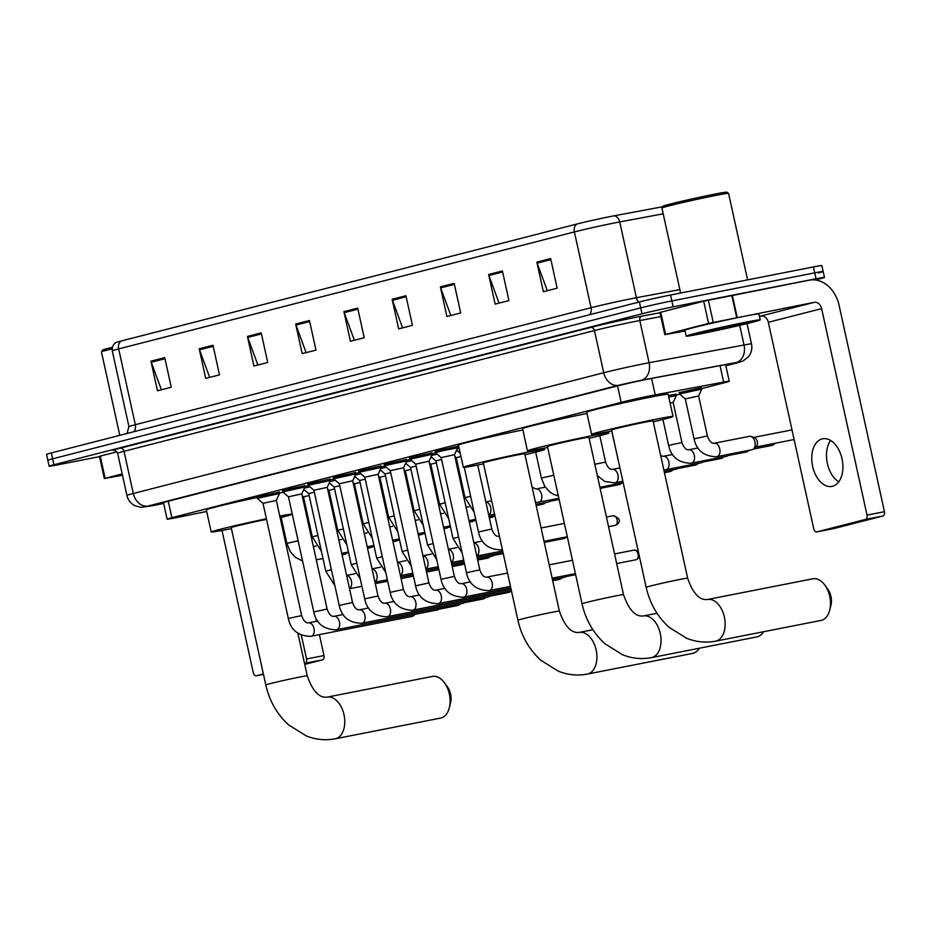 <?xml version="1.0" encoding="UTF-8"?>
<svg xmlns="http://www.w3.org/2000/svg" width="931" height="931" viewBox="0 0 931 931"><rect width="100%" height="100%" fill="white"/><g stroke="black" fill="none" stroke-linecap="round" stroke-linejoin="round"><path stroke-width="1.4" d="M668.423 395.466L676.011 394.255M679.246 392.603L701.462 387.715M435.126 451.291L457.33 446.415M409.675 457.831L431.879 452.943M384.224 464.36L406.428 459.483M358.772 470.9L380.977 466.012M333.321 477.428L355.526 472.541M307.87 483.957L330.074 479.081M282.419 490.497L304.623 485.61M256.968 497.026L279.172 492.138M701.648 388.599L724.481 382.734A22.74 0.64 167.6 0 0 729.264 381.279A22.74 0.64 167.6 0 0 723.655 382.082L655.191 394.872A22.74 0.64 167.6 0 0 652.375 395.407A22.74 0.64 167.6 0 0 621.175 402.367L171.898 517.694A22.74 0.64 167.6 0 0 167.103 519.149A22.74 0.64 167.6 0 0 178.764 517.159L206.694 511.468M676.197 395.128L679.816 394.197M457.517 447.264L458.855 446.927M432.065 453.793L435.708 452.908M406.614 460.321L410.257 459.449M381.163 466.862L384.806 465.977M355.712 473.39L359.354 472.506M330.261 479.919L333.903 479.046M304.809 486.459L308.452 485.575M725.773 365.394L725.959 365.348A22.74 0.64 167.6 0 0 730.754 363.881A22.74 0.64 167.6 0 0 725.133 364.684L651.188 378.498A22.74 0.64 167.6 0 0 648.372 379.045A22.74 0.64 167.6 0 0 617.16 386.004L162.355 502.74A22.74 0.64 167.6 0 0 157.572 504.206A22.74 0.64 167.6 0 0 163.623 503.322M99.512 456.621L57.582 464.86A22.74 0.64 -12.4 0 1 49.157 466.21A22.74 0.64 -12.4 0 1 53.951 464.744L641.983 313.805A22.74 0.64 -12.4 0 1 673.183 306.846L816.033 278.765A22.74 0.64 -12.4 0 1 824.47 277.426A22.74 0.64 -12.4 0 1 819.676 278.881L815.463 279.963M49.157 466.21L47.853 460.286A22.74 0.64 -12.4 0 1 52.648 458.82L640.679 307.882A22.74 0.64 -12.4 0 1 671.879 300.922L814.73 272.853A22.74 0.64 -12.4 0 1 823.167 271.503A22.74 0.64 -12.4 0 1 818.372 272.958M121.274 340.979A7.576 5.912 75.6 0 0 118.656 348.904A30.327 0.85 167.6 0 0 112.267 350.859C111.825 343.702 116.841 342.084 116.131 342.492A24.869 0.698 -12.4 0 1 121.274 340.979L577.011 223.999A24.869 0.698 -12.4 0 1 611.12 216.388A24.869 0.698 -12.4 0 1 614.204 215.794L662.744 206.729M823.167 271.503L821.864 265.579A22.74 0.64 -12.4 0 0 813.438 266.929L670.576 294.999A22.74 0.64 -12.4 0 0 639.376 301.958L51.345 452.908A22.74 0.64 -12.4 0 0 46.55 454.363L47.853 460.286A22.74 0.64 -12.4 0 1 52.648 458.82L640.679 307.882A22.74 0.64 -12.4 0 1 671.879 300.922L814.73 272.853A22.74 0.64 -12.4 0 1 823.167 271.503L824.47 277.426M161.412 389.775L151.264 362.194A6.063 4.736 -104.4 0 1 150.962 361.181L157.467 390.787L171.257 387.249L164.74 357.644L150.962 361.181M209.65 377.392L199.502 349.812A6.063 4.736 -104.4 0 1 199.199 348.799L205.704 378.405L219.495 374.867L212.978 345.261L199.199 348.799M257.887 365.01L247.739 337.429A6.063 4.736 -104.4 0 1 247.437 336.417L253.942 366.023L267.732 362.485L261.215 332.879L247.437 336.417M306.124 352.628L295.965 325.047A6.063 4.736 -104.4 0 1 295.674 324.035L302.179 353.64L315.97 350.103L309.453 320.497L295.674 324.035M547.312 290.716L537.152 263.136A6.063 4.736 -104.4 0 1 536.861 262.123L543.367 291.729L557.157 288.191L550.64 258.585L536.861 262.123M499.074 303.099L488.915 275.518A6.063 4.736 -104.4 0 1 488.624 274.505L495.129 304.111L508.92 300.573L502.403 270.968L488.624 274.505M450.837 315.481L440.677 287.9A6.063 4.736 -104.4 0 1 440.386 286.888L446.892 316.493L460.682 312.956L454.165 283.35L440.386 286.888M402.599 327.863L392.44 300.282A6.063 4.736 -104.4 0 1 392.149 299.27L398.654 328.876L412.445 325.338L405.928 295.732L392.149 299.27M354.362 340.246L344.202 312.665A6.063 4.736 -104.4 0 1 343.911 311.652L350.417 341.258L364.207 337.72L357.69 308.114L343.911 311.652M832.535 486.273A24.264 15.164 -101.1 0 0 842.124 459.239A24.264 15.164 -101.1 0 0 822.655 438.792A24.264 15.164 -101.1 0 0 822.12 438.908A24.264 15.164 -101.1 0 0 812.542 465.942A24.264 15.164 -101.1 0 0 832.011 486.401A24.264 15.164 -101.1 0 0 832.535 486.273M665.607 334.45L664.815 334.695L659.928 312.49L660.731 312.246L665.607 334.45L708.561 323.418L703.685 301.213L809.307 280.15A30.327 23.659 -104.4 0 1 839.052 305.193L884.45 511.689A3.794 2.374 78.9 0 1 882.972 515.983L865.551 519.405A3.794 2.374 -101.1 0 0 867.029 515.111L821.631 308.615A7.576 5.912 75.6 0 0 814.194 302.354L708.561 323.418M660.731 312.246L703.685 301.213M759.475 316.307L760.906 316.028A7.576 5.912 75.6 0 1 768.331 322.289L813.741 528.796A3.794 2.374 -101.1 0 0 816.766 531.915A3.794 2.374 -101.1 0 0 816.848 531.904L834.269 528.482L882.972 515.983M816.848 531.904L865.551 519.405M664.815 334.695L685.065 330.936M838.761 481.827A24.264 15.164 78.9 0 1 827.193 462.614A24.264 15.164 78.9 0 1 830.638 440.468M663.081 206.193A32.597 0.908 -12.4 0 1 681.352 201.364A32.597 0.908 -12.4 0 1 714.671 194.148A32.597 0.908 -12.4 0 1 726.739 192.205L728.542 193.357A34.11 0.954 -12.4 0 1 728.566 193.38A34.11 0.954 -12.4 0 0 715.916 195.394A34.11 0.954 -12.4 0 0 681.05 202.935A34.11 0.954 -12.4 0 0 661.929 207.997A34.11 0.954 -12.4 0 1 661.929 207.997L663.081 206.193M700.263 333.903A37.903 1.059 -12.4 0 1 686.205 336.149A37.903 1.059 -12.4 0 1 707.001 330.598A37.903 1.059 -12.4 0 1 746.197 322.114A37.903 1.059 -12.4 0 1 760.255 319.868A37.903 1.059 -12.4 0 1 739.458 325.419A37.903 1.059 -12.4 0 1 700.263 333.903M686.205 336.149L684.902 330.226A37.903 1.059 -12.4 0 1 705.698 324.675A37.903 1.059 -12.4 0 1 744.893 316.191A37.903 1.059 -12.4 0 1 758.951 313.945L760.255 319.868M739.307 323.883A26.534 0.745 -12.4 0 1 749.129 322.289A26.534 0.745 -12.4 0 1 734.92 326.118A26.534 0.745 -12.4 0 1 707.153 332.134A26.534 0.745 -12.4 0 1 697.319 333.682A26.534 0.745 -12.4 0 1 712.192 329.749A26.534 0.745 -12.4 0 1 739.307 323.883M820.956 620.453A21.227 13.267 -101.1 0 0 821.41 620.349A21.227 13.267 -101.1 0 0 829.73 610.061A21.227 13.267 -101.1 0 0 824.831 585.099A21.227 13.267 -101.1 0 0 812.763 578.803L707.432 599.506A21.227 13.267 78.9 0 1 724.458 617.404A21.227 13.267 78.9 0 1 716.079 641.052A21.227 13.267 78.9 0 1 715.613 641.156L820.956 620.453M707.432 599.506C699.53 600.472 692.932 593.373 687.648 578.209L653.05 420.859A21.227 0.594 167.6 0 0 645.183 422.115A21.227 0.594 167.6 0 0 623.223 426.864A21.227 0.594 167.6 0 0 611.586 429.971L646.184 587.333C649.838 603.416 657.484 616.753 669.133 627.354L686.647 638.27C696.144 642.041 705.803 643.007 715.613 641.156M611.795 430.948A41.697 1.164 -12.4 0 1 607.047 431.903A41.697 1.164 -12.4 0 1 591.592 434.37A41.697 1.164 -12.4 0 1 614.46 428.272A41.697 1.164 -12.4 0 1 657.589 418.927A41.697 1.164 -12.4 0 1 673.043 416.46A41.697 1.164 -12.4 0 1 653.259 421.836M591.592 434.37L586.716 412.165A41.697 1.164 -12.4 0 1 609.584 406.067A41.697 1.164 -12.4 0 1 652.701 396.722A41.697 1.164 -12.4 0 1 668.155 394.255L673.043 416.46M824.831 585.099L827.787 589.148A13.651 8.53 78.9 0 1 830.941 605.197L829.73 610.061M623.514 594.676A21.227 0.594 167.6 0 0 615.647 595.933A21.227 0.594 167.6 0 0 586.518 602.427A21.227 0.594 167.6 0 0 582.05 603.788L547.451 446.438A21.227 0.594 167.6 0 1 559.1 443.331A21.227 0.594 167.6 0 1 581.049 438.571A21.227 0.594 167.6 0 1 588.916 437.314L623.514 594.676C628.809 609.84 635.396 616.939 643.298 615.961A21.227 13.267 78.9 0 1 660.335 633.86A21.227 13.267 78.9 0 1 651.944 657.519A21.227 13.267 78.9 0 1 651.479 657.623L756.822 636.92A21.227 13.267 -101.1 0 0 757.287 636.816A21.227 13.267 -101.1 0 0 763.513 631.753M547.672 447.415A41.697 1.164 -12.4 0 1 542.913 448.358A41.697 1.164 -12.4 0 1 527.458 450.837A41.697 1.164 -12.4 0 1 550.326 444.727A41.697 1.164 -12.4 0 1 593.454 435.394A41.697 1.164 -12.4 0 1 608.909 432.927A41.697 1.164 -12.4 0 1 589.137 438.303M527.458 450.837L522.582 428.632A41.697 1.164 -12.4 0 1 544.577 422.732A41.697 1.164 -12.4 0 1 587.007 413.492M559.38 611.132A21.227 0.594 167.6 0 0 551.513 612.389A21.227 0.594 167.6 0 0 522.384 618.894A21.227 0.594 167.6 0 0 517.915 620.255L483.317 462.893A21.227 0.594 167.6 0 1 494.966 459.786A21.227 0.594 167.6 0 1 516.914 455.038A21.227 0.594 167.6 0 1 524.781 453.781L559.38 611.132C564.675 626.307 571.262 633.394 579.163 632.428A21.227 13.267 78.9 0 1 596.201 650.327A21.227 13.267 78.9 0 1 587.81 673.974A21.227 13.267 78.9 0 1 587.345 674.079L692.687 653.387A21.227 13.267 -101.1 0 0 693.153 653.283A21.227 13.267 -101.1 0 0 699.379 648.209M483.538 463.871A41.697 1.164 -12.4 0 1 478.79 464.825A41.697 1.164 -12.4 0 1 463.324 467.292A41.697 1.164 -12.4 0 1 486.203 461.194A41.697 1.164 -12.4 0 1 529.32 451.849A41.697 1.164 -12.4 0 1 544.775 449.382A41.697 1.164 -12.4 0 1 525.003 454.759M463.324 467.292L458.448 445.088A41.697 1.164 -12.4 0 1 480.443 439.188A41.697 1.164 -12.4 0 1 522.873 429.959M440.561 718.092A21.227 13.267 -101.1 0 0 441.026 717.987A21.227 13.267 -101.1 0 0 449.347 707.7A21.227 13.267 -101.1 0 0 444.448 682.737A21.227 13.267 -101.1 0 0 432.38 676.441L327.037 697.144A21.227 13.267 78.9 0 1 344.074 715.043A21.227 13.267 78.9 0 1 335.695 738.69A21.227 13.267 78.9 0 1 335.23 738.795L440.561 718.092M266.545 519.417A21.227 0.594 167.6 0 0 264.8 519.754A21.227 0.594 167.6 0 0 242.84 524.502A21.227 0.594 167.6 0 0 231.202 527.609L265.8 684.972C269.455 701.055 277.101 714.391 288.75 724.993L306.264 735.909C315.76 739.68 325.408 740.645 335.23 738.795M231.412 528.587A41.697 1.164 -12.4 0 1 226.664 529.541A41.697 1.164 -12.4 0 1 211.209 532.008A41.697 1.164 -12.4 0 1 266.406 518.765M211.209 532.008L206.321 509.804A41.697 1.164 -12.4 0 1 257.072 497.491M279.777 516.065A41.697 1.164 -12.4 0 1 292.253 514.028M292.311 514.343A41.697 1.164 -12.4 0 1 280.138 517.717M279.37 493.023A41.697 1.164 -12.4 0 1 283.28 492.348M444.448 682.737L447.404 686.787A13.651 8.53 78.9 0 1 450.557 702.835L449.347 707.7M479.814 569.842L466.489 572.774L441.166 457.61L454.491 454.677L479.814 569.842C481.63 574.951 483.887 577.395 486.599 577.15L486.704 577.127A6.82 4.259 78.9 0 1 486.82 577.115A6.82 4.259 78.9 0 1 492.196 582.981A6.82 4.259 78.9 0 1 489.485 590.487A6.82 4.259 78.9 0 1 489.334 590.522A6.82 4.259 78.9 0 1 489.217 590.545M441.166 457.61L435.417 452.664L441.655 451L457.633 447.776L454.491 454.677M454.363 576.37L441.038 579.303L415.715 464.138L429.04 461.206L454.363 576.37C456.178 581.491 458.436 583.923 461.148 583.679L461.252 583.667A6.82 4.259 78.9 0 1 461.369 583.644A6.82 4.259 78.9 0 1 466.745 589.509A6.82 4.259 78.9 0 1 464.034 597.027A6.82 4.259 78.9 0 1 463.882 597.05A6.82 4.259 78.9 0 1 463.766 597.074M415.715 464.138L409.966 459.192L432.182 454.316L431.833 452.71M567.2 575.218A6.82 4.259 78.9 0 1 566.188 576.557A6.82 4.259 78.9 0 1 565.012 577.173A6.82 4.259 78.9 0 1 564.873 577.208A6.82 4.259 78.9 0 1 564.721 577.232M428.912 582.911L415.587 585.843L390.264 470.667L403.589 467.746L428.912 582.911C430.727 588.02 432.985 590.452 435.696 590.219L435.801 590.196A6.82 4.259 78.9 0 1 435.917 590.173A6.82 4.259 78.9 0 1 441.294 596.038A6.82 4.259 78.9 0 1 438.582 603.556A6.82 4.259 78.9 0 1 438.431 603.591A6.82 4.259 78.9 0 1 438.315 603.602M390.264 470.679L384.515 465.721L406.731 460.845L406.382 459.251M403.46 589.439L390.136 592.372L364.812 477.207L378.137 474.275L403.46 589.439C405.276 594.56 407.534 596.992 410.245 596.748L410.35 596.736A6.82 4.259 78.9 0 1 410.35 596.736A6.82 4.259 78.9 0 1 410.466 596.713A6.82 4.259 78.9 0 1 415.843 602.578A6.82 4.259 78.9 0 1 413.131 610.084A6.82 4.259 78.9 0 1 412.98 610.119A6.82 4.259 78.9 0 1 412.864 610.142M364.812 477.207L359.063 472.261L381.279 467.385L380.93 465.779M378.009 595.968L364.684 598.901L339.361 483.736L352.686 480.803L378.009 595.968C379.825 601.089 382.082 603.521 384.794 603.276L384.899 603.265A6.82 4.259 78.9 0 1 385.015 603.241A6.82 4.259 78.9 0 1 390.392 609.107A6.82 4.259 78.9 0 1 387.68 616.625A6.82 4.259 78.9 0 1 387.529 616.648A6.82 4.259 78.9 0 1 387.412 616.671M339.361 483.736L333.612 478.79L355.828 473.914L355.479 472.308M490.846 594.816A6.82 4.259 78.9 0 1 489.834 596.154A6.82 4.259 78.9 0 1 488.659 596.771A6.82 4.259 78.9 0 1 488.519 596.806A6.82 4.259 78.9 0 1 488.368 596.829M352.558 602.508L339.233 605.441L313.91 490.265L327.235 487.344L352.558 602.508C354.374 607.617 356.631 610.061 359.343 609.817L359.447 609.793A6.82 4.259 78.9 0 1 359.447 609.793A6.82 4.259 78.9 0 1 359.564 609.782A6.82 4.259 78.9 0 1 364.94 615.635A6.82 4.259 78.9 0 1 362.229 623.153A6.82 4.259 78.9 0 1 362.078 623.188A6.82 4.259 78.9 0 1 361.961 623.211M313.91 490.276L308.161 485.33L330.377 480.454L330.028 478.848M465.395 601.356A6.82 4.259 78.9 0 1 464.383 602.683A6.82 4.259 78.9 0 1 463.207 603.311A6.82 4.259 78.9 0 1 463.068 603.335A6.82 4.259 78.9 0 1 462.916 603.369M327.107 609.037L313.782 611.97L288.459 496.805L301.784 493.872L327.107 609.037C328.922 614.157 331.18 616.59 333.892 616.345L333.996 616.334A6.82 4.259 78.9 0 1 334.113 616.31A6.82 4.259 78.9 0 1 339.489 622.176A6.82 4.259 78.9 0 1 336.778 629.682A6.82 4.259 78.9 0 1 336.626 629.717A6.82 4.259 78.9 0 1 336.51 629.74M288.459 496.805L282.71 491.859L304.926 486.983L304.577 485.377M439.944 607.885A6.82 4.259 78.9 0 1 438.932 609.211A6.82 4.259 78.9 0 1 437.756 609.84A6.82 4.259 78.9 0 1 437.617 609.875A6.82 4.259 78.9 0 1 437.465 609.898M301.656 615.577L288.331 618.498L263.007 503.334L276.332 500.401L301.656 615.577C303.471 620.686 305.729 623.118 308.44 622.886L308.545 622.862A6.82 4.259 78.9 0 1 308.661 622.839A6.82 4.259 78.9 0 1 314.038 628.704A6.82 4.259 78.9 0 1 311.326 636.222A6.82 4.259 78.9 0 1 311.175 636.257A6.82 4.259 78.9 0 1 311.059 636.269M263.007 503.334L257.259 498.388L279.475 493.511L279.125 491.917M414.493 614.413A6.82 4.259 78.9 0 1 413.48 615.752A6.82 4.259 78.9 0 1 412.305 616.369A6.82 4.259 78.9 0 1 412.165 616.403A6.82 4.259 78.9 0 1 412.014 616.427M457.086 448.975L459.181 448.439M458.634 537.059L453.025 538.49L435.976 460.926L441.585 459.495M431.635 455.503L437.151 454.153M546.206 540.888A6.82 4.259 78.9 0 1 545.194 542.214A6.82 4.259 78.9 0 1 544.344 542.738M433.183 543.599L427.573 545.019L410.524 467.455L416.134 466.035M406.184 462.044L411.7 460.682M407.731 550.128L402.122 551.559L385.073 473.984L390.683 472.564M380.732 468.572L386.249 467.222M495.304 553.957A6.82 4.259 78.9 0 1 494.291 555.283A6.82 4.259 78.9 0 1 492.976 555.947L477.428 558.996M382.28 556.657L376.671 558.088L359.622 480.524L365.231 479.093M355.281 475.101L360.797 473.751M356.829 563.197L351.22 564.617L334.171 487.053L339.78 485.633M329.842 481.641L335.346 480.28M331.378 569.725L325.769 571.157L308.72 493.581L314.329 492.162M304.39 488.17L309.895 486.82M707.409 435.952L694.072 438.873L685.286 398.91L698.622 395.978L707.409 435.952C709.213 441.061 711.47 443.493 714.193 443.261L714.298 443.237A6.82 4.259 78.9 0 1 714.403 443.214A6.82 4.259 78.9 0 1 719.744 448.87A6.82 4.259 78.9 0 1 716.928 456.632A6.82 4.259 78.9 0 1 716.812 456.644M714.263 443.249A6.82 4.259 78.9 0 1 714.298 443.237L749.478 436.325A6.82 4.259 78.9 0 1 750.956 436.43A6.82 4.259 78.9 0 1 754.936 441.957A6.82 4.259 78.9 0 1 753.435 449.056A6.82 4.259 78.9 0 1 752.12 449.708L716.242 456.749C703.894 456.295 696.504 450.336 694.072 438.873M685.286 398.91L679.549 393.964L701.753 389.088L701.404 387.482M750.956 436.43L754.401 437.582A4.923 3.084 78.9 0 1 757.275 441.562A4.923 3.084 78.9 0 1 756.193 446.694L753.435 449.056L772.23 445.355A4.923 3.084 78.9 0 1 772.125 445.379M670.087 403.03L673.171 402.518L681.957 442.481C683.761 447.59 686.031 450.034 688.742 449.789L688.847 449.778A6.82 4.259 78.9 0 1 688.847 449.778A6.82 4.259 78.9 0 1 688.952 449.754A6.82 4.259 78.9 0 1 694.293 455.41A6.82 4.259 78.9 0 1 691.477 463.161A6.82 4.259 78.9 0 1 691.361 463.184M668.761 396.967L676.302 395.628L675.953 394.022M728.996 454.258A6.82 4.259 78.9 0 1 727.984 455.585A6.82 4.259 78.9 0 1 726.669 456.248L690.79 463.277C678.443 462.823 671.053 456.877 668.621 445.414L681.957 442.481M703.545 460.787A6.82 4.259 78.9 0 1 702.533 462.125A6.82 4.259 78.9 0 1 701.218 462.777L666.026 469.69A6.82 4.259 78.9 0 1 665.909 469.713M678.094 467.327A6.82 4.259 78.9 0 1 677.081 468.654A6.82 4.259 78.9 0 1 675.766 469.317L664.199 471.586M601.74 486.925A6.82 4.259 78.9 0 1 600.728 488.251A6.82 4.259 78.9 0 1 600.192 488.624M550.838 499.982A6.82 4.259 78.9 0 1 549.825 501.32A6.82 4.259 78.9 0 1 548.51 501.972L535.93 504.451M470.632 496.246L465.023 497.678L456.237 457.703L460.95 456.481M456.05 451.256L457.412 450.941M445.181 502.787L439.572 504.206L430.785 464.243L436.383 462.812M430.599 457.784L431.961 457.47M419.73 509.315L414.12 510.735L405.334 470.772L410.932 469.352M405.148 464.325L406.51 463.999M474.484 519.591A6.82 4.259 78.9 0 1 473.472 520.918A6.82 4.259 78.9 0 1 472.157 521.569L469.329 522.128M394.279 515.844L388.669 517.275L379.883 477.3L385.492 475.881M379.697 470.853L381.058 470.539M449.033 526.12A6.82 4.259 78.9 0 1 448.02 527.446A6.82 4.259 78.9 0 1 446.705 528.11L443.878 528.668M368.827 522.384L363.218 523.804L354.432 483.841L360.041 482.409M354.245 477.382L355.607 477.068M423.582 532.648A6.82 4.259 78.9 0 1 422.569 533.987A6.82 4.259 78.9 0 1 421.254 534.638L418.426 535.197M343.376 528.913L337.767 530.344L328.98 490.369L334.59 488.95M328.794 483.922L330.156 483.608M398.131 539.189A6.82 4.259 78.9 0 1 397.118 540.515A6.82 4.259 78.9 0 1 395.803 541.179L392.975 541.726M317.925 535.441L312.316 536.873L303.529 496.898L309.139 495.478M303.343 490.451L304.705 490.137M372.679 545.717A6.82 4.259 78.9 0 1 371.667 547.044A6.82 4.259 78.9 0 1 370.352 547.707L367.524 548.266M347.228 552.246A6.82 4.259 78.9 0 1 346.216 553.584A6.82 4.259 78.9 0 1 344.901 554.236L342.073 554.795M105.133 478.313L104.342 478.557L99.454 456.353L100.257 456.109L105.133 478.313L122.17 473.937M100.257 456.109L116.98 451.814M315.562 617.288L316.447 621.314M319.38 634.639L323.976 655.552A3.794 2.374 78.9 0 1 322.498 659.846L305.077 663.268A3.794 2.374 -101.1 0 0 306.555 658.973L301.318 635.163M304.74 664.397L322.498 659.846M221.997 530.437L253.267 672.659A3.794 2.374 -101.1 0 0 256.293 675.79A3.794 2.374 -101.1 0 0 256.374 675.766L263.38 673.974M104.342 478.557L122.461 475.206M119.796 435.336L101.444 351.895A34.11 0.954 -12.4 0 1 101.456 351.86L102.608 350.056A32.597 0.908 -12.4 0 1 112.348 347.275M101.456 351.86A34.11 0.954 -12.4 0 1 112.104 348.834M651.584 378.428L655.191 394.872M617.556 385.9L621.175 402.367M720.035 365.639L723.655 382.082M168.278 501.227L171.898 517.694M736.758 362.962A15.164 11.824 75.6 0 0 737.271 362.846L725.854 365.767L736.758 362.962L736.212 362.52L639.388 380.616L618.591 385.259L148.157 506.01L163.647 503.427L152.521 505.708A15.164 7.273 -101.5 0 0 152.742 505.649M152.288 505.742A15.164 7.273 -101.5 0 0 152.521 505.708L140.872 507.337L135.181 505.87C130.817 503.659 128.059 500.18 126.907 495.432A30.327 0.85 -12.4 0 1 133.296 493.488L603.719 372.737A30.327 0.85 -12.4 0 1 645.323 363.451A30.327 0.85 -12.4 0 1 649.082 362.729L639.806 320.543A30.327 0.85 167.6 0 0 636.048 321.265A30.327 0.85 167.6 0 0 594.444 330.552L124.021 451.302A30.327 0.85 167.6 0 0 117.632 453.246C115.13 450.325 113.989 449.347 114.199 450.325M114.408 450.336A34.11 0.954 -12.4 0 1 120.297 448.172L590.731 327.421A3.794 2.956 -104.4 0 1 594.444 330.552L603.719 372.737A15.164 11.824 75.6 0 0 618.591 385.259M590.731 327.421A34.11 0.954 -12.4 0 1 637.537 316.971A34.11 0.954 -12.4 0 1 641.75 316.168L659.986 312.758M816.033 278.765L813.438 266.929M673.183 306.846L670.576 294.999M641.983 313.805L639.376 301.958M53.951 464.744L51.345 452.908M641.273 380.255A15.164 11.381 -100.6 0 0 649.082 362.729L744.02 344.994L739.703 325.361M736.212 362.52A15.164 11.381 -100.6 0 0 744.02 344.994A30.327 0.85 -12.4 0 1 751.503 343.923L747.034 323.604M660.835 316.61L639.806 320.543A3.794 2.851 79.4 0 1 641.75 316.168M148.157 506.01A15.164 11.824 75.6 0 1 133.296 493.488L124.021 451.302A3.794 2.956 -104.4 0 0 120.297 448.172M725.796 364.568L725.959 365.348M133.761 431.751A7.576 5.912 75.6 0 0 135.321 424.699L591.045 307.719A30.327 0.85 -12.4 0 1 632.649 298.444A30.327 0.85 -12.4 0 1 636.408 297.722L679.851 289.599M127.012 433.474L128.932 426.642A30.327 0.85 -12.4 0 1 135.321 424.699L118.656 348.904L574.392 231.924A7.576 5.912 -104.4 0 1 577.011 223.999M663.198 213.816L619.743 221.927A30.327 0.85 167.6 0 0 615.996 222.649A30.327 0.85 167.6 0 0 574.392 231.924L591.045 307.719A7.576 5.912 75.6 0 1 589.498 314.771M614.204 215.794A7.576 5.691 -100.6 0 1 619.743 221.927L636.408 297.722A7.576 5.691 79.4 0 0 638.724 302.133M344.202 312.665L357.923 309.15M392.44 300.282L406.16 296.768M440.677 287.9L454.398 284.386M488.915 275.518L502.635 272.003M537.152 263.136L550.873 259.621M295.965 325.047L309.686 321.532M247.739 337.429L261.448 333.915M199.502 349.812L213.211 346.297M151.264 362.194L164.973 358.679M768.331 322.289L821.631 308.615M760.906 316.028L814.194 302.354M732.336 295.278L737.212 317.483M867.029 515.111L884.45 511.689M736.677 317.587L731.789 295.383M708.34 300.166L713.227 322.37M687.648 578.209A21.227 0.594 167.6 0 0 679.781 579.466A21.227 0.594 167.6 0 0 650.653 585.971A21.227 0.594 167.6 0 0 646.184 587.333M327.037 697.144C319.147 698.11 312.548 691.011 307.265 675.848A21.227 0.594 167.6 0 0 299.386 677.105A21.227 0.594 167.6 0 0 270.269 683.61A21.227 0.594 167.6 0 0 265.8 684.972M634.058 550.105A4.923 3.084 78.9 0 1 634.162 550.081A4.923 3.084 78.9 0 1 638.119 554.236A4.923 3.084 78.9 0 1 636.164 559.729A4.923 3.084 78.9 0 1 636.059 559.752A4.923 3.084 78.9 0 1 635.954 559.775M639.539 557.087L636.338 559.694A4.923 3.84 -104.4 0 1 636.164 559.729M486.669 577.139A6.82 4.259 78.9 0 1 486.704 577.127L507.535 573.042M461.217 583.667A6.82 4.259 78.9 0 1 461.252 583.667L470.423 581.863M435.766 590.207A6.82 4.259 78.9 0 1 435.801 590.196L444.971 588.392M561.405 577.895A4.923 3.084 78.9 0 1 559.81 579.326A4.923 3.084 78.9 0 1 559.706 579.35A4.923 3.084 78.9 0 1 559.601 579.373M562.545 577.662L559.985 579.291A4.923 3.84 -104.4 0 1 559.81 579.326M384.864 603.276A6.82 4.259 78.9 0 1 384.899 603.265L394.069 601.461M510.502 590.952A4.923 3.084 78.9 0 1 508.908 592.395A4.923 3.084 78.9 0 1 508.803 592.419A4.923 3.084 78.9 0 1 508.698 592.442M511.468 590.929L509.082 592.36A4.923 3.84 -104.4 0 1 508.908 592.395M485.051 597.493A4.923 3.084 78.9 0 1 483.457 598.924A4.923 3.084 78.9 0 1 483.352 598.947A4.923 3.084 78.9 0 1 483.247 598.97M486.191 597.26L483.631 598.889A4.923 3.84 -104.4 0 1 483.457 598.924M333.961 616.334A6.82 4.259 78.9 0 1 333.996 616.334L343.167 614.53M459.6 604.021A4.923 3.084 78.9 0 1 458.005 605.464A4.923 3.084 78.9 0 1 457.901 605.487A4.923 3.084 78.9 0 1 457.796 605.499M460.74 603.8L458.18 605.418A4.923 3.84 -104.4 0 1 458.005 605.464M308.51 622.874A6.82 4.259 78.9 0 1 308.545 622.862L317.715 621.058M613.063 515.774A4.923 3.084 78.9 0 1 613.168 515.751A4.923 3.084 78.9 0 1 617.125 519.905A4.923 3.084 78.9 0 1 615.17 525.398A4.923 3.084 78.9 0 1 615.065 525.421A4.923 3.084 78.9 0 1 614.96 525.445M606.453 517.066L613.168 515.751C624.899 519.568 616.613 525.282 615.344 525.363A4.923 3.84 -104.4 0 1 615.17 525.398M464.266 467.339L478.476 531.962L491.801 529.029C493.616 534.138 495.874 536.582 498.585 536.337L498.69 536.314A6.82 4.259 78.9 0 1 498.69 536.314A6.82 4.259 78.9 0 1 498.807 536.303A6.82 4.259 78.9 0 1 499.458 536.279M502.321 549.302A6.82 4.259 78.9 0 1 501.32 549.709A6.82 4.259 78.9 0 1 501.215 549.732M473.867 542.796A6.82 4.259 78.9 0 1 478.697 548.487A6.82 4.259 78.9 0 1 476.753 555.9M565.862 537.024A4.923 3.084 78.9 0 1 564.279 538.467A4.923 3.084 78.9 0 1 564.163 538.49A4.923 3.084 78.9 0 1 564.058 538.502M567.014 536.803L564.442 538.421A4.923 3.84 -104.4 0 1 564.279 538.467M448.416 549.337A6.82 4.259 78.9 0 1 453.246 555.016A6.82 4.259 78.9 0 1 451.302 562.44M422.965 555.865A6.82 4.259 78.9 0 1 427.795 561.544A6.82 4.259 78.9 0 1 425.851 568.969M397.514 562.405A6.82 4.259 78.9 0 1 402.343 568.085A6.82 4.259 78.9 0 1 400.4 575.498M489.508 556.622A4.923 3.084 78.9 0 1 487.925 558.065A4.923 3.084 78.9 0 1 487.809 558.088A4.923 3.084 78.9 0 1 487.704 558.1M490.66 556.401L488.088 558.03A4.923 3.84 -104.4 0 1 487.925 558.065M372.063 568.934A6.82 4.259 78.9 0 1 376.892 574.613A6.82 4.259 78.9 0 1 374.949 582.038M464.057 563.15A4.923 3.084 78.9 0 1 462.474 564.593A4.923 3.084 78.9 0 1 462.358 564.617A4.923 3.084 78.9 0 1 462.253 564.64M464.476 563.639L462.637 564.558A4.923 3.84 -104.4 0 1 462.474 564.593M346.611 575.463A6.82 4.259 78.9 0 1 351.441 581.153A6.82 4.259 78.9 0 1 349.497 588.567M774.115 443.459A4.923 3.084 78.9 0 1 772.334 445.332A4.923 3.084 78.9 0 1 772.23 445.355L772.509 445.297A4.923 3.84 -104.4 0 1 772.334 445.332M748.477 450.429A4.923 3.084 78.9 0 1 746.883 451.872A4.923 3.084 78.9 0 1 746.778 451.896A4.923 3.084 78.9 0 1 746.674 451.907M749.618 450.208L747.058 451.826A4.923 3.84 -104.4 0 1 746.883 451.872M663.361 456.318A6.82 4.259 78.9 0 1 663.396 456.306A6.82 4.259 78.9 0 1 663.5 456.283A6.82 4.259 78.9 0 1 668.842 461.939A6.82 4.259 78.9 0 1 666.026 469.69L663.85 469.969M723.026 456.958A4.923 3.084 78.9 0 1 721.444 458.401A4.923 3.084 78.9 0 1 721.327 458.424A4.923 3.084 78.9 0 1 721.222 458.448M724.178 456.737L721.606 458.366A4.923 3.84 -104.4 0 1 721.444 458.401M611.679 430.983L617.835 458.413M697.575 463.498A4.923 3.084 78.9 0 1 695.992 464.93A4.923 3.084 78.9 0 1 695.876 464.953A4.923 3.084 78.9 0 1 695.771 464.976M698.727 463.266L696.155 464.895A4.923 3.84 -104.4 0 1 695.992 464.93M594.851 464.29L605.604 462.079C607.408 467.199 609.677 469.631 612.389 469.387L612.493 469.375A6.82 4.259 78.9 0 1 612.493 469.375A6.82 4.259 78.9 0 1 612.598 469.352A6.82 4.259 78.9 0 1 617.94 475.008A6.82 4.259 78.9 0 1 615.123 482.758A6.82 4.259 78.9 0 1 615.007 482.782M672.124 470.027A4.923 3.084 78.9 0 1 670.541 471.47A4.923 3.084 78.9 0 1 670.425 471.493A4.923 3.084 78.9 0 1 670.32 471.505M673.276 469.806L670.704 471.423A4.923 3.84 -104.4 0 1 670.541 471.47M535.674 452.14L541.376 478.08L553.782 475.252M621.221 483.096A4.923 3.084 78.9 0 1 619.639 484.527A4.923 3.084 78.9 0 1 619.522 484.551A4.923 3.084 78.9 0 1 619.418 484.574M622.374 482.863L619.802 484.492A4.923 3.84 -104.4 0 1 619.639 484.527M536.105 488.973A6.82 4.259 78.9 0 1 536.14 488.973A6.82 4.259 78.9 0 1 536.256 488.95A6.82 4.259 78.9 0 1 541.586 494.605A6.82 4.259 78.9 0 1 538.77 502.356A6.82 4.259 78.9 0 1 538.653 502.379M485.866 501.984A6.82 4.259 78.9 0 1 490.684 507.674A6.82 4.259 78.9 0 1 488.74 515.087M544.868 502.693A4.923 3.084 78.9 0 1 543.285 504.125A4.923 3.084 78.9 0 1 543.169 504.16A4.923 3.084 78.9 0 1 543.064 504.171M546.02 502.461L543.448 504.09A4.923 3.84 -104.4 0 1 543.285 504.125M493.965 515.762A4.923 3.084 78.9 0 1 492.383 517.194A4.923 3.084 78.9 0 1 492.266 517.217A4.923 3.084 78.9 0 1 492.162 517.24M494.931 515.739L492.546 517.159A4.923 3.84 -104.4 0 1 492.383 517.194M281.162 517.461L286.864 543.401L298.129 540.783M256.374 675.766L263.461 674.37L256.293 675.79M306.555 658.973L323.976 655.552M725.598 364.603L729.264 381.279M163.437 502.472L167.103 519.149M126.907 495.432L117.632 453.246M737.271 362.846L743.217 360.891L748.349 356.899C751.398 353.058 752.446 348.729 751.503 343.923M112.267 350.859L128.932 426.642M816.766 531.915L834.188 528.494M680.608 293.032L661.918 208.032M747.581 279.87L728.566 193.38M608.909 432.927L608.618 431.588M643.298 615.961L657.018 613.261M582.05 603.788C585.704 619.871 593.35 633.22 604.999 643.81L622.513 654.726C632.009 658.508 641.668 659.474 651.479 657.623M544.775 449.382L544.484 448.055M579.163 632.428L592.896 629.728M517.915 620.255C521.569 636.338 529.215 649.675 540.864 660.277L558.379 671.193C567.875 674.963 577.534 675.929 587.345 674.079M297.897 633.278L307.265 675.848M614.553 553.933L634.162 550.081L638.212 551.094M510.467 586.367L488.647 590.638C476.3 590.184 468.91 584.237 466.489 572.774M435.417 452.664L435.068 451.07M552.13 578.186L575.416 573.601M636.338 559.694L616.671 563.569M457.633 447.776L457.284 446.182M549.209 564.849L572.484 560.276M510.793 587.833L463.196 597.178C450.848 596.724 443.459 590.766 441.038 579.303M409.966 459.192L409.617 457.598M552.455 579.652L564.873 577.208M429.04 461.206L432.182 454.316M567.898 575.079L566.188 576.557M511.107 589.3L437.745 603.707C425.397 603.253 418.007 597.295 415.587 585.843M384.515 465.721L384.166 464.127M575.649 574.695L566.188 576.545M403.589 467.746L406.731 460.845M511.433 590.778L412.293 610.236C399.946 609.782 392.556 603.835 390.136 592.372M359.063 472.261L358.714 470.667M559.985 579.291L552.7 580.735M378.137 474.275L381.279 467.385M410.35 596.736L419.52 594.932M488.519 596.806L386.842 616.776C374.495 616.322 367.105 610.364 364.684 598.901M333.612 478.79L333.263 477.196M352.686 480.803L355.828 473.914M491.545 594.676L489.834 596.154L509.082 592.36M463.068 603.335L361.391 623.305C349.044 622.851 341.654 616.892 339.233 605.441M308.161 485.33L307.812 483.724M327.235 487.344L330.377 480.454M359.447 609.793L368.618 607.99M466.094 601.217L464.383 602.683L483.631 598.889M437.617 609.875L335.94 629.833C323.592 629.391 316.203 623.433 313.782 611.97M282.71 491.859L282.361 490.265M301.784 493.872L304.926 486.983M440.642 607.745L438.932 609.211L458.18 605.418M412.165 616.403L310.489 636.373C298.141 635.92 290.751 629.961 288.331 618.498M257.259 498.388L256.909 496.793M276.332 500.413L279.475 493.511M415.191 614.274L413.48 615.752M502.356 549.499L500.634 549.825C488.286 549.371 480.908 543.413 478.476 531.962M498.69 536.314L499.435 536.175M541.097 527.982L564.372 523.408M460.275 453.397L456.539 450.185M615.344 525.363L608.571 526.702M477.731 465.035L491.801 529.029M544.03 541.318L567.305 536.745M473.856 542.726L482.409 541.051M435.976 460.926L431.088 456.725M453.025 538.49L462.125 552.921M476.788 556.063L502.682 550.966M546.904 540.748L545.194 542.214L564.442 538.421M448.405 549.267L456.958 547.579M410.524 467.455L405.637 463.254M427.573 545.019L436.674 559.461M451.337 562.592L463.708 560.159M477.103 557.529L503.008 552.444M422.953 555.795L431.507 554.108M385.073 473.995L380.185 469.783M402.122 551.559L411.223 565.99M425.886 569.132L438.268 566.7M451.651 564.058L464.034 561.626M496.002 553.817L494.291 555.283L503.24 553.526M397.502 562.324L406.056 560.648M359.622 480.524L354.734 476.323M376.671 558.088L385.771 572.518M400.435 575.661L412.817 573.228M426.2 570.598L438.582 568.166M451.977 565.524L464.36 563.092M372.051 568.864L380.604 567.177M334.171 487.053L329.283 482.852M488.088 558.03L477.673 560.078M351.22 564.617L360.32 579.059M374.984 582.189L387.366 579.757M400.749 577.127L413.131 574.695M426.526 572.065L438.908 569.632M346.6 575.393L355.153 573.717M308.72 493.593L303.832 489.38M462.637 564.558L452.222 566.618M325.769 571.157L334.869 585.587M349.532 588.729L361.915 586.297M375.298 583.656L387.68 581.223M401.075 578.593L413.457 576.161M679.549 393.964L679.199 392.37M794.108 439.525L755.751 447.066M698.622 395.978L701.753 389.088M791.99 429.901L753.854 437.395M775.418 443.203L772.509 445.297M662.919 419.474L668.621 445.414M688.847 449.778L698.006 447.974M673.171 402.518L676.302 395.628M729.695 454.119L727.984 455.585L747.058 451.826M660.696 455.62L663.291 456.318L672.566 454.503M704.243 460.647L702.533 462.125L721.606 458.366M617.718 458.483L618.393 460.95M678.792 467.187L677.081 468.654L696.155 464.895M622.862 481.246L614.437 482.875L604.685 481.408L597.33 475.601M612.493 469.375L619.93 467.909M599.797 435.685L605.604 462.079M670.704 471.423L664.443 472.669M599.901 487.285L623.176 482.712M541.376 478.08L544.763 486.343L549.825 492.022L553.782 494.477L558.332 495.897M602.438 486.785L600.728 488.251L619.802 484.492M532.136 487.216L536.035 488.984L545.31 487.169M558.879 498.411L535.534 502.659M551.536 499.854L549.825 501.32L559.112 499.493M485.842 501.914L491.649 500.773M456.237 457.715L454.91 456.574M465.023 497.678L474.112 512.108M488.775 515.25L494.582 514.11M466.07 507.337L468.956 506.767M430.785 464.243L429.459 463.103M543.448 504.09L536.163 505.533M439.572 504.206L448.661 518.648M469.003 520.662L475.706 519.347M489.101 516.717L494.896 515.576M440.619 513.865L443.505 513.295M405.334 470.772L404.007 469.643M414.12 510.735L423.209 525.177M443.552 527.19L450.255 525.875M475.182 519.451L473.472 520.918L475.939 520.429M415.168 520.394L418.054 519.835M379.883 477.312L378.556 476.172M492.546 517.159L489.334 517.799M388.669 517.275L397.758 531.706M418.1 533.731L424.804 532.416M449.731 525.98L448.02 527.446L450.488 526.958M389.717 526.934L392.603 526.364M354.432 483.841L353.105 482.7M363.218 523.804L372.307 538.246M392.649 540.259L399.352 538.944M424.28 532.509L422.569 533.987L425.036 533.498M364.265 533.463L367.151 532.893M328.98 490.369L327.654 489.24M337.767 530.344L346.856 544.775M367.198 546.8L373.901 545.473M398.829 539.049L397.118 540.515L399.585 540.027M338.814 539.992L341.7 539.433M303.529 496.91L302.203 495.769M312.316 536.873L321.404 551.303M341.747 553.328L348.45 552.013M373.389 545.578L371.667 547.044M313.363 546.532L316.249 545.962M374.134 546.555L371.678 547.044M286.864 543.401L290.251 551.664L295.325 557.355L302.563 560.962M316.296 559.857L322.999 558.542M347.938 552.106L346.216 553.584"/></g></svg>
